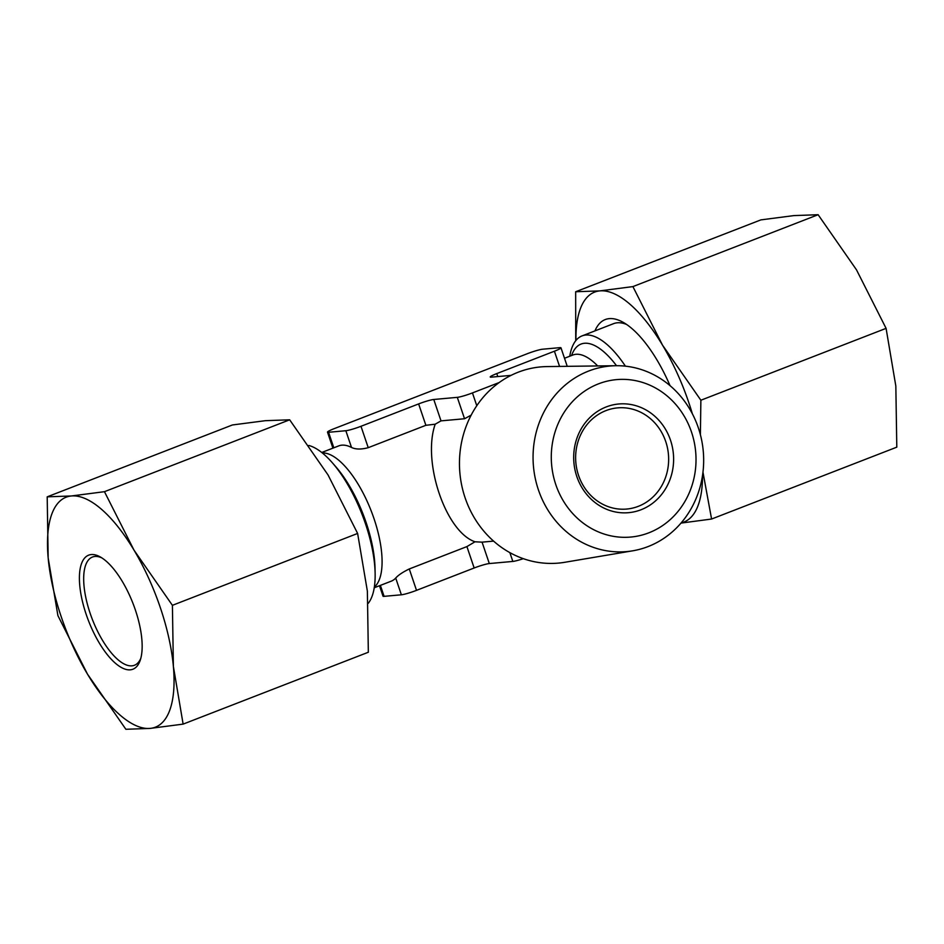 <?xml version="1.0" encoding="UTF-8"?>
<svg xmlns="http://www.w3.org/2000/svg" width="944" height="944" viewBox="0 0 944 944"><rect width="100%" height="100%" fill="white"/><g stroke="black" fill="none" stroke-linecap="round" stroke-linejoin="round"><path stroke-width="1.42" d="M605.942 410.616A50.787 46.468 84.8 0 0 576.819 469.097A50.787 46.468 84.8 0 0 626.698 509.052A50.787 46.468 84.8 0 0 668.423 454.3A50.787 46.468 84.8 0 0 617.577 407.879A50.787 46.468 84.8 0 0 605.942 410.616M91.273 554.553A61.159 23.871 -111.2 0 0 92.406 629.955A61.159 23.871 -111.2 0 0 140.255 660.175A61.159 23.871 -111.2 0 0 133.033 603.546A61.159 23.871 -111.2 0 0 100.158 556.877A61.159 23.871 -111.2 0 0 91.273 554.553M101.81 557.869A58.044 22.656 -111.2 0 0 94.943 556.453A58.044 22.656 -111.2 0 0 92.453 557.031A58.044 22.656 -111.2 0 0 92.335 619.347A58.044 22.656 -111.2 0 0 134.449 665.26A58.044 22.656 -111.2 0 0 140.798 658.334M321.739 452.483L338.719 445.898A72.558 28.32 68.8 0 1 341.834 445.167A72.558 28.32 68.8 0 1 351.51 447.456C355.699 449.462 361.269 449.533 368.231 447.68L360.986 426.287A12.012 1.239 161.3 0 1 345.846 430.724L328.559 432.281A12.012 1.239 161.3 0 1 327.497 432.128A12.012 1.239 161.3 0 1 334.046 428.706L527.484 353.646A12.012 1.239 161.3 0 1 542.623 349.209L559.898 347.652A12.012 1.239 161.3 0 1 560.972 347.793A12.012 1.239 161.3 0 1 554.411 351.215L496.78 373.588A12.012 1.239 161.3 0 0 490.219 376.998A12.012 1.239 161.3 0 0 491.293 377.152L511.07 375.37M523.318 558.671A12.012 1.239 161.3 0 1 512.84 561.432L489.311 563.556A12.012 1.239 161.3 0 0 474.159 567.993L466.914 546.588L409.271 568.961C402.769 572.123 398.25 575.156 395.713 578.058A72.558 28.32 68.8 0 1 391.217 581.185L374.237 587.77M466.914 546.588L474.997 541.785C445.698 531.802 422.015 461.817 435.196 424.198L425.874 425.307L368.231 447.68M474.997 541.785L482.065 542.151L493.57 541.113M435.196 424.198L441.013 420.871L464.542 418.747L471.174 415.124M700.389 434.7L700.873 400.232L886.086 328.359L895.832 386.049L896.8 447.161L711.587 519.035L703.02 472.484M700.873 400.232L662.499 345.115L632.905 286.598L599.9 290.882L575.663 291.755L760.876 219.881L793.892 215.598L818.118 214.713L856.491 269.831L886.086 328.359M692.341 413.755A123.345 48.144 -111.2 0 0 662.499 345.115A123.345 48.144 -111.2 0 0 599.9 290.882A123.345 48.144 -111.2 0 0 575.958 340.43M328.028 474.926L357.623 533.443L367.369 591.145L368.337 652.245L183.124 724.119L150.108 728.402A123.345 48.144 -111.2 0 0 173.377 666.429L172.41 605.328L134.048 550.21A123.345 48.144 -111.2 0 0 71.437 495.966A123.345 48.144 -111.2 0 0 48.168 557.951A123.345 48.144 -111.2 0 0 87.509 674.169A123.345 48.144 -111.2 0 0 150.108 728.402L125.882 729.287L87.509 674.169L57.914 615.641L48.168 557.951L47.2 496.839L232.413 424.965L265.429 420.682L289.666 419.809L328.028 474.926M632.905 286.598L818.118 214.713M474.159 567.993L416.516 590.354A12.012 1.239 161.3 0 1 401.377 594.791L384.102 596.348A12.012 1.239 161.3 0 1 383.028 596.207L379.488 585.74M499.223 382.521L472.448 392.916A12.012 1.239 161.3 0 1 457.309 397.353L433.768 399.477A12.012 1.239 161.3 0 0 418.629 403.914L360.986 426.287M606.249 406.923A54.563 49.926 84.8 0 0 591.794 499.777A54.563 49.926 84.8 0 0 672.919 468.295A54.563 49.926 84.8 0 0 606.249 406.923M598.449 383.866A79.036 72.31 84.8 0 0 577.504 518.362A79.036 72.31 84.8 0 0 695.008 472.767A79.036 72.31 84.8 0 0 598.449 383.866M588.655 371.039A93.161 85.231 84.8 0 0 535.98 481.523A93.161 85.231 84.8 0 0 632.716 550.812A93.161 85.231 84.8 0 0 703.256 451.161A93.161 85.231 84.8 0 0 616.031 365.717A93.161 85.231 84.8 0 0 588.655 371.039M616.031 365.717L547.178 366.579A98.495 90.117 84.8 0 0 518.232 372.196A98.495 90.117 84.8 0 0 462.548 489.016A98.495 90.117 84.8 0 0 564.819 562.282L632.716 550.812M183.124 724.119L173.377 666.429A123.345 48.144 -111.2 0 0 134.048 550.21L104.454 491.682L71.437 495.966L47.2 496.839M575.663 291.755L575.734 340.701M711.587 519.035L680.99 523.094M104.454 491.682L289.666 419.809M172.41 605.328L357.623 533.443M368.266 603.299A87.072 33.984 -111.2 0 0 375.122 573.008A87.072 33.984 -111.2 0 0 332.347 462.784A87.072 33.984 -111.2 0 0 308.83 445.474M625.412 366.166A87.072 33.984 -111.2 0 0 585.752 335.037A87.072 33.984 -111.2 0 0 582.023 335.911A87.072 33.984 -111.2 0 0 569.763 356.23M626.58 324.453A87.072 33.984 -111.2 0 0 617.329 322.789A87.072 33.984 -111.2 0 0 613.588 323.65L582.023 335.911M670.039 385.648A93.893 36.639 -111.2 0 0 622.946 322.199A93.893 36.639 -111.2 0 0 609.293 318.624A93.893 36.639 -111.2 0 0 594.944 330.884M681.143 522.917A123.345 48.144 -111.2 0 0 702.525 475.446M374.355 587.05A72.558 28.32 -111.2 0 0 371.263 511.093A72.558 28.32 -111.2 0 0 322.305 452.931M597.694 365.942A72.558 28.32 -111.2 0 0 575.993 354.295A72.558 28.32 -111.2 0 0 572.89 355.015L573.032 354.956M489.311 563.556L482.065 542.151M384.102 596.348L380.385 585.386M333.81 447.798L328.559 432.281M497.783 376.562L496.78 373.588M441.013 420.871L433.768 399.477M464.542 418.747L457.309 397.353M476.791 405.731L472.448 392.916M425.874 425.307L418.629 403.914M512.84 561.432L509.866 552.641M401.377 594.791L395.713 578.058M375.122 573.008L375.004 567.769A79.815 31.152 -111.2 0 0 335.793 466.737L332.347 462.784M616.515 365.706A79.815 31.152 -111.2 0 0 584.466 343.274A79.815 31.152 -111.2 0 0 571.58 355.522M351.51 447.456L345.846 430.724M416.516 590.354L409.271 568.961M559.568 366.425L554.411 351.215M564.512 358.26L572.89 355.015M327.497 432.128L332.913 448.14M560.972 347.793L567.155 366.095"/></g></svg>
